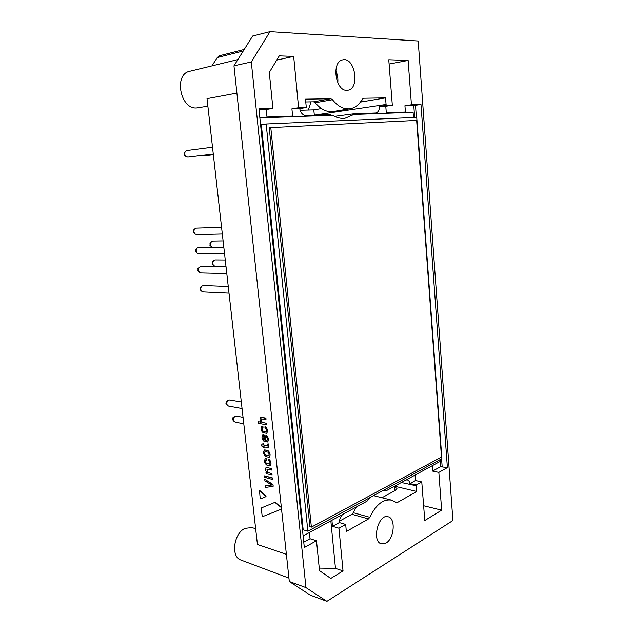 <?xml version="1.0" encoding="UTF-8"?>
<svg xmlns="http://www.w3.org/2000/svg" width="633" height="633" viewBox="0 0 633 633"><rect width="100%" height="100%" fill="white"/><g stroke="black" fill="none" stroke-linecap="round" stroke-linejoin="round"><path stroke-width="0.95" d="M262.426 426.254L263.004 427.56L262.426 427.797C261.706 428.945 261.912 430.052 263.035 431.128L266.01 431.698C266.738 430.543 266.533 429.427 265.393 428.351L264.792 427.022L265.314 426.832C267.553 428.794 267.996 430.954 266.643 433.296L263.13 432.711C260.875 430.677 260.448 428.525 261.864 426.254L262.964 426.626L262.956 427.821M261.801 426.278L262.481 426.231M262.379 427.805C261.793 429.039 262.03 430.139 263.099 431.105L266.121 431.659M264.958 426.745L265.369 426.808C267.617 428.77 268.06 430.931 266.707 433.273M265.963 458.64L266.54 459.946L265.939 460.167C265.259 461.291 265.464 462.391 266.572 463.459L269.563 464.124C270.259 462.992 270.046 461.892 268.93 460.824L268.329 459.487L268.851 459.321C271.059 461.291 271.517 463.427 270.212 465.714L266.659 465.018C264.452 462.992 264.008 460.864 265.346 458.64L266.24 458.672L266.509 460.191M265.29 458.656L266.026 458.616M265.9 460.175C265.338 461.386 265.583 462.47 266.628 463.435L269.674 464.092M268.424 459.234L268.906 459.297C271.114 461.267 271.573 463.396 270.275 465.682M258.193 421.665L261.025 422.227C259.775 420.114 259.672 418.453 260.717 417.226L265.947 418.405L265.947 419.679L261.437 418.856C260.883 419.798 261.049 420.977 261.951 422.377L266.248 423.248L266.509 424.862L258.399 423.279L258.193 421.657L261.002 422.187M260.717 417.226L265.741 418.033L266.01 419.655M261.421 418.856L262.007 422.353L266.303 423.224L266.572 424.838M261.658 444.801L262.98 445.062L262.893 443.068L263.732 443.551L263.921 445.276L267.45 446.004L267.886 443.883L268.764 444.366L268.202 447.642L264.096 446.882L263.993 448.069L263.162 446.669L261.666 446.02L261.658 444.801L262.972 445.031M262.893 443.068L263.787 443.527L263.977 445.252L267.545 445.972M267.886 443.875L268.55 443.97L268.883 444.904L268.265 447.61M264.159 446.898L264.151 448.053M266.05 472.194L266.54 472.289C265.338 470.248 265.211 468.634 266.153 467.431L271.153 468.467L271.422 470.058L266.912 469.045L267.466 472.495L271.707 473.555L272.071 474.877L266.327 473.777L265.963 472.44L266.517 472.242M266.153 467.431L271.209 468.444L271.486 470.034M266.96 469.037L267.522 472.463L271.763 473.531L272.032 475.114M259.767 490.591L266.034 496.612L265.963 495.987L259.823 490.567M265.971 496.636L260.685 498.875L260.187 498.353L259.467 490.464M413.484 117.516L413.096 112.302L353.918 114.47L345.088 118.236C340.886 118.759 336.661 117.77 332.404 115.261L259.87 117.92M303.12 535.953L367.005 501.201L370.542 497.277M438.954 460.246L439.088 461.987L386.122 490.804L382.403 490.86M307.86 531.214L303.183 529.797L261.334 124.709L266.169 123.997L307.86 531.214L441.889 458.656L416.736 117.374L266.169 123.997M281.535 509.098L262.663 516.615L262.165 516.085L261.334 508.671L261.674 507.801L274.872 502.388L281.376 507.603M261.674 507.801L274.872 502.388M274.809 502.412L275.814 502.649M275.759 502.681L281.376 507.634M331.914 520.286L332.507 526.347L339.328 522.581L345.697 524.433L338.932 528.215L343.031 570.911L330.79 578.443L319.507 570.657L316.492 540.748L304.315 547.553L258.921 108.765L272.91 108.401L266.224 109.501L266.991 117.026L292.628 116.1L291.916 108.805L299.694 108.591C300.754 112.967 302.803 115.277 305.826 115.523L330.204 114.644L331.233 115.301M266.224 109.501L259.016 109.699M303.761 542.212L310.043 538.746L309.41 532.527M342.944 514.289C340.681 516.196 339.47 518.965 339.328 522.581M291.916 108.805L298.594 107.729L306.317 107.523L305.478 99.159L330.806 98.756L332.491 99.721C338.022 106.597 343.941 109.596 350.263 108.726C355.176 107.808 359.18 104.643 362.258 99.215L363.651 98.234L385.584 97.886L386.138 105.442L392.325 105.276L388.765 59.755L408.127 60.444L411.434 104.777L420.985 104.532L413.776 105.482L404.93 105.727L405.413 112.049L386.296 112.737L385.782 106.249L379.531 106.415C379.365 110.221 378.123 112.413 375.804 112.998L353.887 113.798L334.493 116.377M353.918 114.47L352.89 114.613L353.887 113.798M395.49 502.009L397.397 502.507L416.799 491.477L416.253 485.005L409.931 483.604C409.527 481.499 408.649 480.265 407.288 479.909L405.975 480.004M409.931 483.604L415.501 480.534L415.066 475.059M420.985 104.532L447.389 467.605L440.552 466.711L432.616 471.087L432.212 465.73M305.739 101.953L313.557 101.802L330.806 98.756M396.97 488.684L395.562 490.274L382.087 497.688M416.799 491.477L394.573 486.199M396.938 488.391L393.876 486.579M321.429 108.575L313.794 109.865L300.129 110.261M311.04 101.85L308.311 110.023M416.253 485.005L421.768 481.927L424.783 520.548L441.652 510.158L438.835 472.384L447.389 467.605M397.397 502.507L396.472 502.657L391.692 500.173L373.581 495.639M369.814 517.296L368.493 518.933L351.916 514.289L353.238 512.698L369.814 517.296C376.026 504.485 383.313 498.772 391.692 500.173M368.493 518.933L346.322 531.53L345.697 524.433M298.594 107.729L293.672 56.392L279.256 55.886L269.294 72.463L272.91 108.401M346.868 90.297L347.77 90.226C360.248 88.984 355.018 56.622 342.73 59.866C331.225 61.536 335.379 91.287 346.868 90.297M386.035 543.067C394.343 538.556 395.91 518.087 388.045 516.757C378.344 513.482 371.357 541.524 381.382 543.866L386.035 543.067M326.913 601.35L305.961 587.614L251.301 61.971L269.998 31.65L418.199 41.01L452.904 520.524L326.913 601.35L310.336 595.178L289.305 581.521L233.965 65.832L252.614 36.041L269.998 31.65M299.694 108.591L306.317 107.523M386.138 105.442L379.531 106.415M385.782 106.249L392.325 105.276M421.768 481.927L415.501 480.534M432.616 471.087L438.835 472.384M338.932 528.215L332.507 526.347M353.238 512.698L356.268 507.041M361.245 100.876L364.663 101.035L360.494 101.96M332.491 99.721L315.242 102.736C320.82 109.469 326.794 112.397 333.148 111.511L350.263 108.726M315.242 102.736L313.557 101.802M351.916 514.289L339.415 521.173M337.785 82.741C338.204 78.516 337.524 74.48 335.743 70.635M411.434 104.777L404.93 105.727M310.043 538.746L316.492 540.748M236.892 93.098L207.023 98.653L257.433 544.499L286.393 554.35M211.944 65.887L217.277 57.556L219.754 55.672M251.301 61.971L233.965 65.832M289.305 581.521L305.961 587.614M313.794 109.865L314.348 115.214M288.941 578.111L240.936 560.055C230.562 557.024 233.672 533.239 245.042 528.365L251.887 527.566L255.645 528.713M237.881 59.581L189.71 71.3C173.482 74.235 180.31 109.493 196.594 107.958L207.877 106.186M313.849 109.865L321.453 108.591M360.399 102.087L385.584 97.886M330.845 520.864L335.474 568.387L343.031 570.911M335.474 568.387L319.254 568.117M423.627 505.751L441.652 510.158M389.105 64.052L408.127 60.444M276.724 60.095L293.672 56.392M184.108 152.941L184.496 155.489M212.514 147.204L186.814 150.527L185.311 151.493C184.353 153.344 184.607 155.045 186.07 156.588L187.803 157.142L213.289 154.064M195.732 249.378L195.763 251.863M223.813 247.194L198.691 247.384L197.116 248.112C195.921 249.79 195.937 251.451 197.179 253.113L198.77 253.841L224.573 253.857M210.021 243.025L210.069 245.501M223.101 240.896L212.933 241.046L211.462 241.727C210.251 243.42 210.283 245.098 211.564 246.759L212.356 247.281M226.487 401.282L226.028 403.712M241.315 401.995L229.7 399.961L228.315 400.278C226.725 401.718 226.408 403.387 227.366 405.286L228.545 406.062L242.059 408.53M233.142 417.297L232.643 419.719M243.056 417.337L236.354 416.047L235.025 416.316C233.403 417.74 233.055 419.41 233.988 421.333L235.112 422.092L243.784 423.833M212.229 261.817L212.213 264.285M225.261 259.997L215.188 259.918L213.709 260.559C212.459 262.212 212.443 263.89 213.685 265.575L215.149 266.248L225.989 266.422M200.313 287.342L200.21 289.811M228.26 286.496L203.359 285.507L201.785 286.14C200.495 287.754 200.424 289.416 201.579 291.133L203.098 291.9L229.011 293.134M198.026 268.432L197.994 270.908M226.044 266.928L201.033 266.517L199.458 267.197C198.216 268.843 198.192 270.505 199.387 272.19L200.938 272.942L226.796 273.567M193.413 230.183L193.516 232.683M221.566 227.31L196.325 228.102L194.758 228.885C193.611 230.594 193.674 232.264 194.956 233.901L196.586 234.59L222.325 233.996M201.341 155.504L202.861 156.011L213.361 154.753M309.877 526.711L269.231 127.668L416.641 120.412L441.478 457.073L311.381 527.154L309.877 526.711M311.381 527.154L270.782 127.447M265.512 485.725L271.692 485.028L264.958 480.858L264.649 479.197L273.163 484.925L273.092 486.294L265.686 487.426L265.512 485.717L271.62 484.989M264.665 479.197L272.95 484.443L273.195 486.255M264.301 475.842L265.528 476.42L265.543 477.646L264.578 477.409L264.301 475.842L265.591 476.396L265.599 477.614M266.572 476.388L272.435 478.184L272.443 479.41L266.794 477.978L266.675 476.388L272.23 477.804L272.499 479.387M263.375 434.942L265.1 435.599L265.607 440.18L266.968 440.394C267.68 439.247 267.474 438.131 266.343 437.063L265.86 435.741L266.264 435.544C268.495 437.514 268.946 439.658 267.601 441.984L264.08 441.375C261.833 439.342 261.405 437.197 262.798 434.942L264.911 435.243L265.662 440.157L267.071 440.354M262.735 434.958L263.431 434.918M266.026 435.464L266.319 435.52C268.55 437.49 269.001 439.634 267.664 441.961M264.744 439.998L264.372 436.628L263.368 436.477C262.663 437.617 262.869 438.724 263.985 439.8L264.744 439.998M263.328 436.485C262.742 437.72 262.98 438.811 264.04 439.777L264.736 439.959M268.36 455.681L265.67 455.064C264.539 453.916 264.317 452.745 265.013 451.551L267.981 452.168C269.12 453.315 269.341 454.486 268.629 455.689L265.725 455.04C264.641 453.98 264.396 452.817 264.99 451.558M265.013 449.944L267.901 450.593C270.141 452.698 270.6 454.921 269.278 457.271L265.741 456.622C263.518 454.518 263.067 452.294 264.396 449.968L267.965 450.569C270.196 452.674 270.655 454.898 269.341 457.24M264.396 449.96L265.069 449.921M440.552 466.711L440.03 459.669M414.67 117.461L413.776 105.482M217.277 57.556L243.262 50.988M362.021 100.861L362.092 101.691M394.699 490.749L394.359 486.698M442.15 466.545L441.581 458.83M416.387 117.39L415.501 105.323M363.651 98.234L363.255 98.297M416.356 485.827L401.377 482.504M386.106 104.461L314.34 115.151M219.738 55.68L244.219 49.453M184.338 155.378L186.07 156.588M183.989 153.091L185.311 151.493M195.621 251.744L197.179 253.113M195.597 249.497L197.116 248.112M209.942 245.39L211.564 246.759M209.895 243.135L211.462 241.727M225.941 403.601L227.366 405.286M226.361 401.354L228.315 400.278M232.556 419.616L233.988 421.333M233.023 417.361L235.025 416.316M212.087 264.175L213.685 265.575M212.102 261.92L213.709 260.559M200.083 289.685L201.579 291.133M200.17 287.453L201.785 286.14M197.86 270.782L199.387 272.19M197.892 268.542L199.458 267.197M193.374 232.556L194.956 233.901M193.279 230.309L194.758 228.885"/></g></svg>
